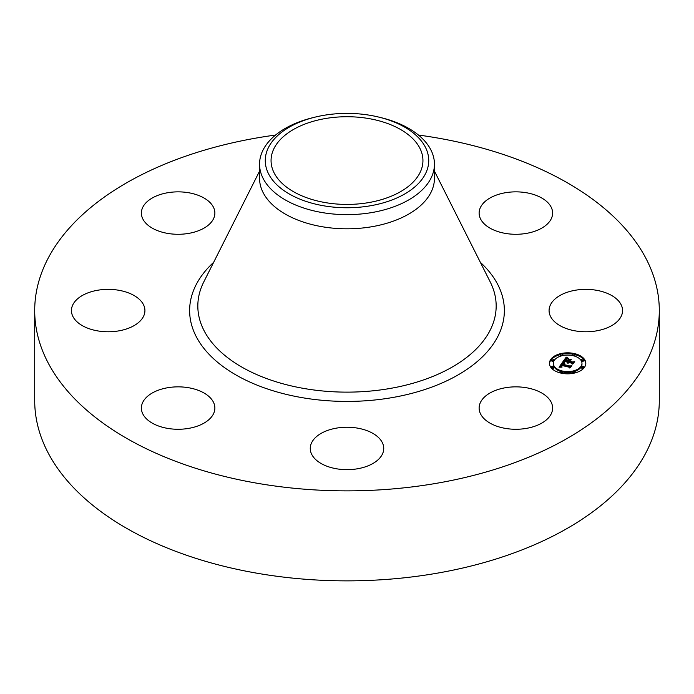 <?xml version="1.0" encoding="UTF-8"?>
<svg xmlns="http://www.w3.org/2000/svg" width="694" height="694" viewBox="0 0 694 694"><rect width="100%" height="100%" fill="white"/><g stroke="black" fill="none" stroke-linecap="round" stroke-linejoin="round"><path stroke-width="1.04" d="M551.123 402.095A36.739 21.21 180 0 1 552.615 408.063A36.739 21.21 180 0 1 521.099 429.057A36.739 21.21 180 0 1 480.612 414.04A36.739 21.21 180 0 1 479.129 408.063A36.739 21.21 180 0 1 510.645 387.07A36.739 21.21 180 0 1 551.123 402.095M418.447 135.044A312.3 180.301 180 0 1 659.3 310.565L659.3 400.568A312.3 180.301 180 0 1 434.921 573.574A312.3 180.301 180 0 1 34.7 400.568L34.7 310.565A312.3 180.301 180 0 1 259.079 137.559A312.3 180.301 180 0 1 275.553 135.044M659.3 310.565A312.3 180.301 180 0 1 434.921 483.579A312.3 180.301 180 0 1 34.7 310.565M188.473 428.415A36.739 21.21 180 0 1 141.385 408.063A36.739 21.21 180 0 1 167.783 387.712A36.739 21.21 180 0 1 214.871 408.063A36.739 21.21 180 0 1 188.473 428.415M505.527 192.715A36.739 21.21 180 0 1 552.615 213.075A36.739 21.21 180 0 1 526.217 233.427A36.739 21.21 180 0 1 479.129 213.075A36.739 21.21 180 0 1 505.527 192.715M90.567 329.182A36.739 21.21 180 0 1 71.439 310.565A36.739 21.21 180 0 1 125.796 291.957A36.739 21.21 180 0 1 144.925 310.565A36.739 21.21 180 0 1 90.567 329.182M603.433 291.957A36.739 21.21 180 0 1 622.561 310.565A36.739 21.21 180 0 1 568.204 329.182A36.739 21.21 180 0 1 549.075 310.565A36.739 21.21 180 0 1 603.433 291.957M142.877 219.044A36.739 21.21 180 0 1 141.385 213.075A36.739 21.21 180 0 1 172.901 192.073A36.739 21.21 180 0 1 213.388 207.098A36.739 21.21 180 0 1 214.871 213.075A36.739 21.21 180 0 1 183.355 234.069A36.739 21.21 180 0 1 142.877 219.044M379.245 458.621A36.739 21.21 180 0 1 337.909 469.005A36.739 21.21 180 0 1 310.261 448.445A36.739 21.21 180 0 1 314.755 438.278A36.739 21.21 180 0 1 356.091 427.894A36.739 21.21 180 0 1 383.739 448.445A36.739 21.21 180 0 1 379.245 458.621M368.384 202.648A75.941 43.843 180 0 1 271.059 160.574A75.941 43.843 180 0 1 325.616 118.501A75.941 43.843 180 0 1 422.941 160.574A75.941 43.843 180 0 1 368.384 202.648M425.422 173.856A81.727 47.183 0 0 0 378.742 117.086A81.727 47.183 0 0 0 315.258 117.086A81.727 47.183 0 0 0 268.578 147.284A81.727 47.183 0 0 0 323.994 205.849A81.727 47.183 0 0 0 425.422 173.856M378.742 117.086L380.963 117.633A87.444 50.489 0 0 1 434.444 164.148A87.444 50.489 0 0 1 430.905 178.367A87.444 50.489 180 0 1 371.62 212.598A87.444 50.489 0 0 1 259.556 164.148A87.444 50.489 0 0 1 263.095 149.939A87.444 50.489 180 0 1 313.037 117.633L315.258 117.086M434.444 164.148L434.444 178.323A87.444 50.489 180 0 1 371.62 226.764A87.444 50.489 180 0 1 259.556 178.323L259.556 164.148M560.683 373.034A18.183 10.497 180 0 1 549.448 363.335A18.183 10.497 180 0 1 574.597 353.628A18.183 10.497 180 0 1 585.823 363.335A18.183 10.497 180 0 1 560.683 373.034M573.079 354.209A18.183 10.497 0 0 0 562.201 354.209M560.318 354.625A18.183 10.497 0 0 0 549.466 363.786M585.805 363.786A18.183 10.497 0 0 0 574.962 354.625M562.513 371.958A14.331 8.276 0 0 0 572.758 371.958M574.511 371.49A14.331 8.276 0 0 0 581.971 364.229L581.971 363.335A14.331 8.276 180 0 1 562.157 370.978A14.331 8.276 180 0 1 553.309 363.335A14.331 8.276 180 0 1 573.123 355.692A14.331 8.276 180 0 1 581.971 363.335M553.309 363.335L553.309 364.229A14.331 8.276 0 0 0 560.769 371.49M551.513 359.744L551.513 360.637A1.102 0.633 0 0 0 552.198 361.227A1.102 0.633 0 0 0 553.717 360.637L553.717 359.744A1.102 0.633 180 0 1 552.198 360.325A1.102 0.633 180 0 1 551.513 359.744A1.102 0.633 180 0 1 553.04 359.154A1.102 0.633 180 0 1 553.717 359.744M574.511 356.074A1.102 0.633 0 0 0 574.962 355.562L574.962 354.66A1.102 0.633 180 0 1 573.435 355.25A1.102 0.633 180 0 1 572.758 354.66A1.102 0.633 180 0 1 574.285 354.07A1.102 0.633 180 0 1 574.962 354.66M572.758 354.66L572.758 355.562A1.102 0.633 0 0 0 572.758 355.606M562.513 355.606A1.102 0.633 0 0 0 562.522 355.562L562.522 354.66A1.102 0.633 180 0 1 560.995 355.25A1.102 0.633 180 0 1 560.318 354.66A1.102 0.633 180 0 1 561.836 354.07A1.102 0.633 180 0 1 562.522 354.66M560.318 354.66L560.318 355.562A1.102 0.633 0 0 0 560.769 356.074M581.555 366.926L581.555 367.829A1.102 0.633 0 0 0 582.24 368.41A1.102 0.633 0 0 0 583.758 367.829L583.758 366.926A1.102 0.633 180 0 1 582.24 367.516A1.102 0.633 180 0 1 581.555 366.926A1.102 0.633 180 0 1 583.081 366.337A1.102 0.633 180 0 1 583.758 366.926M581.555 359.744L581.555 360.637A1.102 0.633 0 0 0 582.24 361.227A1.102 0.633 0 0 0 583.758 360.637L583.758 359.744A1.102 0.633 180 0 1 582.24 360.325A1.102 0.633 180 0 1 581.555 359.744A1.102 0.633 180 0 1 583.081 359.154A1.102 0.633 180 0 1 583.758 359.744M560.318 372.001A1.102 0.633 180 0 1 561.836 371.42A1.102 0.633 180 0 1 562.522 372.001A1.102 0.633 180 0 1 560.995 372.591A1.102 0.633 180 0 1 560.318 372.001L560.318 372.904A1.102 0.633 0 0 0 560.318 372.947M562.201 373.355A1.102 0.633 0 0 0 562.522 372.904L562.522 372.001M551.513 366.926L551.513 367.829A1.102 0.633 0 0 0 552.198 368.41A1.102 0.633 0 0 0 553.717 367.829L553.717 366.926A1.102 0.633 180 0 1 552.198 367.516A1.102 0.633 180 0 1 551.513 366.926A1.102 0.633 180 0 1 553.04 366.337A1.102 0.633 180 0 1 553.717 366.926M572.758 372.001A1.102 0.633 180 0 1 574.285 371.42A1.102 0.633 180 0 1 574.962 372.001A1.102 0.633 180 0 1 573.435 372.591A1.102 0.633 180 0 1 572.758 372.001L572.758 372.904A1.102 0.633 0 0 0 573.079 373.355M574.962 372.947A1.102 0.633 0 0 0 574.962 372.904L574.962 372.001M562.617 362.129L564.396 363.274L562.739 363.413L561.767 364.385L569.687 366.345L570.85 366.033L569.462 367.967L569.028 367.169L561.724 365.426L561.316 366.363L562.157 366.996L561.186 366.51L561.168 365.296L560.587 366.432L561.758 367.152L559.043 367.221L562.617 362.129L562.617 363.031L559.694 367.195M563.268 361.973L564.968 363.101L563.268 362.225M563.606 363.378L562.574 364.237L569.956 366.007L571.821 365.669L570 367.881L571.457 365.851L569.921 366.154L562.27 364.324L563.606 363.378M562.895 361.739L566.052 357.341L567.753 358.555L565.87 358.902L564.526 360.464L567.961 361.288L565.116 360.299L567.128 358.72L565.384 360.247L568.221 360.923L568.681 360.281L567.926 359.301L571.006 360.039L569.271 360.464L568.577 361.435L572.272 362.32L573.617 361.999L572.125 364.081L571.665 363.162L568.507 362.407L568.317 363.127L567.97 362.277L567.787 363.222L567.354 362.129L564.248 361.392L562.895 361.739M566.729 357.124L568.429 358.425L566.729 357.384M568.403 359.058L571.578 359.813L568.403 359.188M570.078 360.351L569.453 361.218L572.593 361.964L574.736 361.6L572.697 364.116L574.363 361.791L572.611 362.094L569.175 361.27L570.078 360.351M572.845 363.083L568.577 362.329L568.577 361.435M569.236 360.516L568.681 360.386M568.681 360.281L568.143 361.8M568.143 361.027L567.961 362.181L564.526 361.366L564.526 360.464M566.53 358.677L566.052 358.234L563.684 361.539M567.354 362.129L567.354 362.875M567.284 362.268L567.284 362.771M567.735 362.728L567.735 363.188M568.317 362.363L568.317 363.127M568.256 362.442L568.256 363.057M568.221 362.52L568.221 362.979M572.272 362.32L572.272 363.214M568.221 360.923L568.221 361.817M567.961 361.288L567.961 362.181M566.998 358.121L566.998 358.607M566.92 358.069L566.92 358.616M566.79 357.983L566.79 358.633M566.677 357.896L566.677 358.651M566.556 357.8L566.556 358.668M566.495 357.748L566.495 358.651M566.425 357.688L566.425 358.59M566.356 357.627L566.356 358.529M566.052 357.341L566.052 358.234M570.052 367.143L561.767 365.287L561.767 364.385M560.761 366.701L560.761 367.178M560.7 366.64L560.7 367.178M560.648 366.571L560.648 367.178M560.613 366.51L560.613 367.178M560.579 366.276L560.579 367.178M561.238 365.773L561.238 366.562M561.186 365.868L561.186 366.51M561.142 365.955L561.142 366.441M569.687 366.345L569.687 367.239M563.58 362.823L563.58 363.283M563.493 362.771L563.493 363.292M563.424 362.719L563.424 363.292M562.695 362.181L562.695 363.083M562.548 363.934L562.548 364.385M434.444 171.14L490.242 281.972A149.175 86.125 180 0 1 388.996 388.649A149.175 86.125 180 0 1 241.651 366.987A149.175 86.125 180 0 1 203.758 281.972L259.556 171.14M480.343 262.315A157.373 90.862 180 0 1 391.303 397.749A157.373 90.862 180 0 1 221.542 365.426A157.373 90.862 180 0 1 213.657 262.315M566.287 357.566L566.287 358.46M566.209 357.488L566.209 358.39M566.131 357.419L566.131 358.321"/></g></svg>
